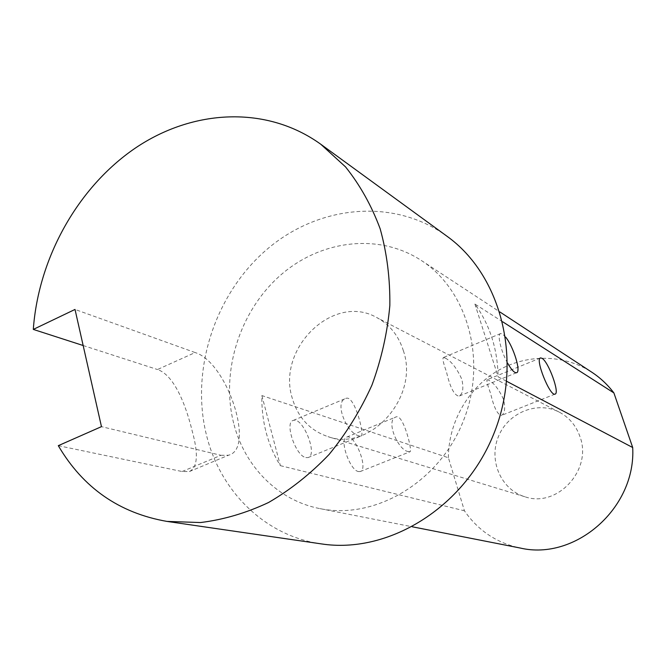 <?xml version="1.0" encoding="UTF-8"?>
<svg xmlns="http://www.w3.org/2000/svg" width="666" height="666" viewBox="0 0 666 666"><rect width="100%" height="100%" fill="white"/><g stroke="black" fill="none" stroke-linecap="round" stroke-linejoin="round"><path stroke-width="0.5" stroke-dasharray="3.33 2.5" d="M403.43 350.89C398.576 335.597 389.635 324.45 376.59 317.466C333.416 292.757 276.432 348.568 292.257 398.176C297.985 417.624 309.898 430.444 327.997 436.638C370.179 452.189 419.48 397.094 403.43 350.89M445.096 358L443.414 357.55C442.282 358.25 443.298 362.995 446.461 371.795C449.966 387.079 454.104 395.204 458.866 396.17C462.862 394.197 463.844 388.553 461.821 379.262C456.801 368.132 451.223 361.047 445.096 358M488.511 380.103L487.196 379.762C486.338 380.411 487.445 384.898 490.542 393.215C493.781 407.101 497.36 414.51 501.265 415.467C504.795 413.653 505.577 408.35 503.604 399.558C498.884 389.252 493.856 382.767 488.511 380.103M579.978 436.671C576.107 425.632 569.205 417.457 559.282 412.146C537.279 400.549 507.908 412.687 498.401 436.638C488.453 460.406 500.949 489.618 524.791 496.719C556.959 508.341 592.698 469.938 579.978 436.671M408.508 451.623C398.085 450.707 384.89 419.672 396.253 416.891C403.371 413.861 412.895 452.147 409.956 451.756L408.508 451.623M359.257 435.797C347.427 434.573 333.216 401.565 346.029 398.351C354.712 394.755 364.935 436.238 361.105 435.964L359.257 435.797M261.871 395.571L280.361 465.659C274.026 455.411 269.289 444.322 266.142 432.392C263.028 420.446 261.605 408.175 261.871 395.571L448.409 457.758L464.435 510.805C478.038 530.511 496.603 542.915 520.129 548.01M448.409 457.758C448.393 423.343 467.091 389.527 496.212 371.661C525.349 353.896 563.228 353.588 591.816 372.219M233.633 423.11C220.604 371.803 239.469 311.855 279.578 276.032C319.622 240.235 378.163 232.351 421.245 260.423C468.131 290.509 487.803 361.596 462.878 422.144C438.353 482.858 374.575 519.921 320.021 508.633C277.689 500.524 244.339 466.142 233.633 423.11M280.361 465.659L464.435 510.805M502.655 321.778L474.908 304.037C489.843 324.833 497.585 349.092 498.135 376.831L506.718 381.335M321.37 543.897C264.718 535.947 219.913 490.984 206.377 434.698C190.301 369.497 215.135 293.881 266.7 249.584C318.14 205.294 393.173 197.311 446.869 236.155M58.292 445.671L182.101 471.528L189.41 471.503C197.611 467.465 198.535 453.962 192.183 430.985C185.797 404.637 174.017 374.9 157.467 369.53L195.146 352.564L75.017 309.44M83.158 345.521L157.467 369.53M474.908 304.037L498.135 376.831M507.6 363.112C500.865 351.182 496.869 333.874 500.682 333.533L502.464 333.974L505.669 337.138M305.794 457.575L308.058 457.575C318.256 455.203 302.839 416.491 293.265 420.437C284.24 422.094 295.562 455.81 305.794 457.575M358.4 471.553L360.181 471.561C368.931 469.597 354.911 433.649 346.753 437.087C338.919 438.436 349.575 470.088 358.4 471.553M182.101 471.528L220.945 455.303L101.465 426.648M220.945 455.303L228.571 455.211C255.636 448.576 227.014 362.021 195.146 352.564M559.282 412.146L376.59 317.466M524.791 496.719L327.997 436.638M320.021 508.633L412.346 526.798M421.245 260.423L499.941 312.004M360.181 471.561L409.965 451.773M346.753 437.087L396.253 416.874M308.058 457.575L361.114 435.98M293.265 420.437L346.02 398.335M500.682 333.533L443.406 357.525M516.475 372.744L458.874 396.195M540.351 358.033L487.196 379.737M554.986 394.13L501.273 415.484M189.427 471.528L228.571 455.211"/><path stroke-width="1" d="M58.292 445.671L101.465 426.648L75.017 309.44L33.3 329.412C38.486 257.775 77.872 187.188 135.439 148.01C192.982 109.132 266.558 105.17 320.787 144.256L345.537 166.9C359.981 184.973 371.536 205.619 380.178 228.829C386.938 253.188 390.159 278.746 389.843 305.519C387.429 332.525 381.468 359.041 371.961 385.073C360.556 410.323 346.27 433.449 329.112 454.437C310.614 473.792 290.434 489.81 268.573 502.497C246.162 513.045 223.468 519.721 200.499 522.544L166.975 521.411C119.264 513.07 83.034 487.82 58.292 445.671M499.941 312.004L591.816 372.219C600.282 377.788 607.642 384.682 613.894 392.923L632.7 447.527C636.138 508.15 575.191 561.08 520.129 548.01L412.346 526.798M506.718 381.335L632.7 447.527M502.655 321.778L613.894 392.923M320.787 144.256L446.869 236.155C501.598 275.266 523.659 361.205 493.481 434.632C463.711 508.216 387.837 554.22 321.37 543.897L166.975 521.411M33.3 329.412L83.158 345.521M541.982 358.283C548.459 361.571 560.131 393.673 554.986 394.13C549.883 396.57 534.706 358.383 540.592 357.933L541.982 358.283M505.669 337.138C513.553 346.72 521.361 372.261 516.475 372.744C514.343 372.985 511.388 369.772 507.6 363.112"/></g></svg>
